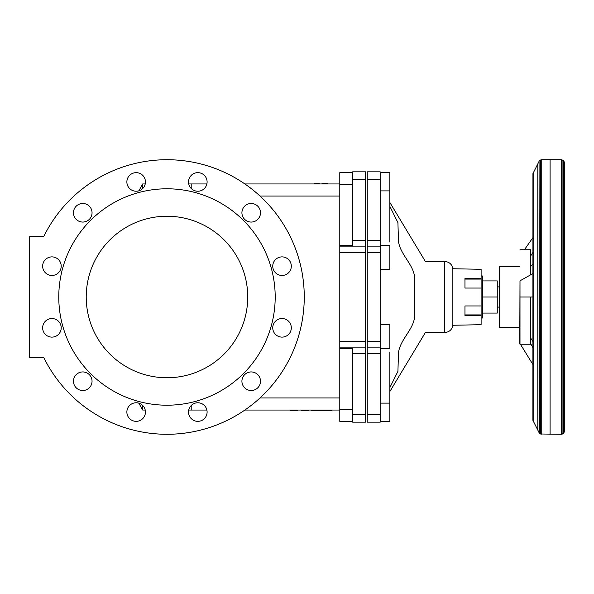 <?xml version="1.0" encoding="UTF-8"?>
<svg xmlns="http://www.w3.org/2000/svg" width="594" height="594" viewBox="0 0 594 594"><rect width="100%" height="100%" fill="white"/><g stroke="black" fill="none" stroke-linecap="round" stroke-linejoin="round"><path stroke-width="0.89" d="M389.864 391.505L425.378 332.529L444.772 332.529C449.68 332.053 452.368 329.366 452.851 324.458M444.772 332.529L444.772 261.471L425.378 261.471L389.864 202.495M389.864 387.585L397.913 371.391L398.5 352.71C400.066 339.79 412.86 330.249 414.575 317.411L414.575 276.589C412.86 263.751 400.066 254.21 398.5 241.29L397.913 222.609L389.864 206.415M519.765 266.491L499.651 266.491L499.651 327.509L519.765 327.509M532.907 364.523L520.433 344.253M532.907 273.552L519.995 280.836L519.995 297L532.907 297L530.613 297L530.613 344.253L519.995 344.253L519.765 343.458L519.995 280.836M530.613 266.624L532.907 263.907M532.907 341.58L530.613 337.927M519.995 297L519.995 344.253M530.613 343.54L532.907 347.698M519.995 249.747L530.613 249.747L530.613 274.844M524.42 249.747L532.907 237.622M532.907 252.42L530.613 256.073M532.937 420.374L532.937 173.626L532.907 420.307L539.07 432.632L540.481 433.991L561.174 434.281L561.174 159.719L550.081 159.719L550.081 434.281M532.937 173.626L539.07 161.368L539.07 432.632M539.07 161.368L539.426 433.175M539.426 160.826L540.481 160.009L540.481 433.991M540.481 160.009L541.758 159.719L541.758 434.281M564.293 162.541L564.293 297L564.3 162.689L563.275 160.484L561.315 159.719L561.174 434.281M561.464 159.727L561.315 434.281M562.087 159.838L562.087 434.162L561.464 434.273M563.275 160.484L563.275 433.516L562.087 434.162M564.07 161.598L564.07 432.402L563.275 433.516M564.255 162.229L564.07 432.402M564.3 162.689L564.255 431.771M564.3 431.311L564.3 187.318L564.293 431.459M497.267 307.098L499.651 307.098M380.175 348.685L389.864 348.685L389.864 324.458L380.175 324.458M380.175 246.139L380.175 422.171L367.248 422.171L367.248 171.829L380.175 171.829L380.175 246.139L367.248 246.139M380.175 269.542L389.864 269.542L389.864 245.315L380.175 245.315M380.175 421.369L389.864 421.369L389.864 351.93M389.864 242.07L389.864 172.631L380.175 172.631M481.118 278.259L481.118 288.045L464.961 288.045L464.961 278.259L481.118 278.259L481.118 269.305L452.851 268.733L452.851 325.267L481.118 324.695L481.118 315.741L464.961 315.741L464.961 305.955L481.118 305.955L481.118 315.741M481.118 288.045L481.118 305.955M481.118 279.083L464.961 279.083M481.118 314.917L464.961 314.917M481.118 317.998L482.729 317.998L482.729 276.002L481.118 276.002M482.729 313.083L497.267 313.083L497.267 280.917L482.729 280.917M482.729 297L497.267 297M142.753 188.476L142.753 183.947L145.226 183.947M188.744 183.947L191.209 183.947L191.209 188.476M339.79 183.947L244.862 183.947A137.281 137.281 0 0 0 43.785 236.434A137.281 137.281 0 0 1 252.866 189.902A137.281 137.281 0 0 1 252.866 404.098A137.281 137.281 0 0 1 43.785 357.566L29.7 357.566L29.7 236.434L43.785 236.434M206.883 183.947L191.209 183.947M142.753 405.524L142.753 410.053L145.226 410.053M188.744 410.053L206.883 410.053M43.785 357.566A137.281 137.281 0 0 0 244.862 410.053L339.79 410.053M142.753 410.053L138.818 403.155M191.209 405.524L191.209 410.053M260.024 397.943L339.79 397.943M339.79 196.057L260.024 196.057M352.717 414.768L352.717 422.171L365.637 422.171L365.637 414.768L352.717 414.768L352.717 347.861L339.79 347.861L339.79 421.361L352.717 421.361M365.637 414.768L365.637 171.829L352.717 171.829L352.717 246.139L339.79 246.139L339.79 347.861M352.717 348.685L339.79 348.685M352.717 172.639L339.79 172.639L339.79 246.139M352.717 245.315L339.79 245.315M142.753 183.947L138.81 190.845M308.568 410.862L308.568 410.053L308.568 410.862L308.561 410.053L308.553 410.862L301.329 410.862L301.329 410.053L301.329 410.862M331.133 410.053L331.133 410.862L311.204 410.862L311.204 410.053M331.252 410.053L331.133 410.862M331.333 410.053L331.252 410.862M331.385 410.053L331.333 410.862M331.779 410.053L331.385 410.862M331.823 410.053L331.779 410.862M331.853 410.862L331.853 410.053L331.823 410.862M321.547 410.053L321.547 410.862M321.8 410.053L321.8 410.862M321.302 410.053L321.302 410.862M321.079 410.053L321.079 410.862M320.886 410.053L320.886 410.862M320.567 410.053L320.567 410.862M319.921 410.053L319.921 410.862M319.862 410.053L319.862 410.862M319.817 410.053L319.817 410.862M319.81 410.053L319.81 410.862M322.052 410.053L322.052 410.862M322.297 410.053L322.297 410.862M322.535 410.053L322.535 410.862M322.742 410.053L322.742 410.862M325.661 410.053L325.661 410.862M325.831 410.053L325.831 410.862M326.002 410.053L326.002 410.862M326.247 410.053L326.247 410.862M326.448 410.053L326.448 410.862M326.655 410.053L326.655 410.862M326.871 410.053L326.871 410.862M327.094 410.053L327.094 410.862M327.324 410.053L327.324 410.862M327.561 410.053L327.561 410.862M327.799 410.053L327.799 410.862M329.492 410.053L329.492 410.862M329.64 410.053L329.64 410.862M329.804 410.053L329.804 410.862M329.9 410.053L329.9 410.862M330.012 410.053L330.012 410.862M330.145 410.053L330.145 410.862M330.279 410.053L330.279 410.862M330.413 410.053L330.413 410.862M330.546 410.053L330.546 410.862M330.672 410.053L330.672 410.862M330.724 410.053L330.724 410.862M330.769 410.053L330.769 410.862M330.813 410.053L330.813 410.862M330.851 410.053L330.851 410.862M330.925 410.053L330.925 410.862M330.977 410.053L330.977 410.862M330.992 410.053L330.992 410.862M316.142 410.053L316.142 410.862M316.446 410.053L316.446 410.862M319.431 410.053L319.431 410.862M308.538 410.053L308.538 410.862L308.531 410.053M301.448 410.053L301.448 410.862M297.505 410.862L297.505 410.053L297.505 410.862L297.475 410.053L297.475 410.862L290.273 410.862L290.273 410.053M290.392 410.053L290.392 410.862L290.377 410.053M301.366 410.053L301.366 410.862M301.403 410.053L301.403 410.862M314.3 410.053L314.3 410.862M314.516 410.053L314.516 410.862M314.1 410.053L314.1 410.862M313.899 410.053L313.899 410.862M313.706 410.053L313.706 410.862M313.521 410.053L313.521 410.862M313.342 410.053L313.342 410.862M313.276 410.053L313.276 410.862M313.209 410.053L313.209 410.862M313.149 410.053L313.149 410.862M313.09 410.053L313.09 410.862M313.031 410.053L313.031 410.862M312.986 410.053L312.986 410.862M312.934 410.053L312.934 410.862M312.897 410.053L312.897 410.862M312.778 410.053L312.778 410.862M312.689 410.053L312.689 410.862M312.615 410.053L312.615 410.862M312.563 410.053L312.563 410.862M312.526 410.053L312.526 410.862L312.518 410.053M315.83 410.053L315.83 410.862M315.86 410.053L315.86 410.862M315.889 410.053L315.889 410.862L315.911 410.053M315.919 410.053L315.919 410.862L315.926 410.053M290.303 410.053L290.303 410.862L290.332 410.053M324.524 183.947L324.524 183.138L327.235 183.138L327.205 183.947L327.235 183.138M324.673 183.947L324.673 183.138M324.807 183.947L324.807 183.138M324.94 183.947L324.94 183.138M325.059 183.947L325.059 183.138M325.178 183.947L325.178 183.138M325.297 183.947L325.297 183.138M325.401 183.947L325.401 183.138M325.505 183.947L325.505 183.138M325.601 183.947L325.601 183.138M325.69 183.947L325.69 183.138M325.779 183.947L325.779 183.138M325.943 183.947L325.943 183.138M326.091 183.947L326.091 183.138M326.232 183.947L326.232 183.138M326.366 183.947L326.366 183.138M326.492 183.947L326.492 183.138M326.611 183.947L326.611 183.138M326.715 183.947L326.715 183.138M326.804 183.947L326.804 183.138M326.886 183.947L326.886 183.138M326.96 183.947L326.96 183.138M327.027 183.947L327.027 183.138M327.079 183.947L327.079 183.138M327.116 183.947L327.116 183.138M327.146 183.947L327.146 183.138M327.168 183.947L327.183 183.138M324.361 183.947L324.524 183.138M324.205 183.947L324.361 183.138M324.057 183.947L324.205 183.138M323.916 183.947L324.057 183.138M323.775 183.947L323.916 183.138M323.641 183.947L323.775 183.138M323.515 183.947L323.641 183.138M323.396 183.947L323.515 183.138M323.284 183.947L323.396 183.138M323.173 183.947L323.284 183.138M323.069 183.947L323.173 183.138M322.973 183.947L323.069 183.138M322.884 183.947L322.973 183.138M322.794 183.947L322.884 183.138M322.705 183.947L322.794 183.138M322.631 183.947L322.705 183.138M322.549 183.947L322.631 183.138M322.483 183.947L322.549 183.138M322.416 183.947L322.483 183.138M322.349 183.947L322.416 183.138M322.29 183.947L322.349 183.138M322.238 183.947L322.29 183.138M322.193 183.947L322.238 183.138M322.148 183.947L322.193 183.138M322.052 183.947L322.148 183.138M321.993 183.947L322.052 183.138M319.238 183.947L319.238 183.138L316.847 183.138L316.847 183.947M314.167 183.947L314.167 183.138L316.847 183.138M272.75 327.829A9.289 9.289 0 0 1 286.679 319.787A9.289 9.289 0 0 1 286.679 335.87A9.289 9.289 0 0 1 272.75 327.829M241.921 212.771A9.289 9.289 0 0 1 255.851 204.73A9.289 9.289 0 0 1 255.851 220.82A9.289 9.289 0 0 1 241.921 212.771M126.871 181.942A9.289 9.289 0 0 1 140.8 173.901A9.289 9.289 0 0 1 140.8 189.991A9.289 9.289 0 0 1 126.871 181.942M42.642 266.171A9.289 9.289 0 0 1 56.571 258.13A9.289 9.289 0 0 1 56.571 274.213A9.289 9.289 0 0 1 42.642 266.171M73.47 381.229A9.289 9.289 0 0 1 87.4 373.181A9.289 9.289 0 0 1 87.4 389.27A9.289 9.289 0 0 1 73.47 381.229M188.528 412.058A9.289 9.289 0 0 1 202.457 404.009A9.289 9.289 0 0 1 202.457 420.099A9.289 9.289 0 0 1 188.528 412.058M126.871 412.058A9.289 9.289 0 0 1 140.8 404.009A9.289 9.289 0 0 1 140.8 420.099A9.289 9.289 0 0 1 126.871 412.058M42.642 327.829A9.289 9.289 0 0 1 56.571 319.787A9.289 9.289 0 0 1 56.571 335.87A9.289 9.289 0 0 1 42.642 327.829M73.47 212.771A9.289 9.289 0 0 1 87.4 204.73A9.289 9.289 0 0 1 87.4 220.82A9.289 9.289 0 0 1 73.47 212.771M188.528 181.942A9.289 9.289 0 0 1 202.457 173.901A9.289 9.289 0 0 1 202.457 189.991A9.289 9.289 0 0 1 188.528 181.942M272.75 266.171A9.289 9.289 0 0 1 286.679 258.13A9.289 9.289 0 0 1 286.679 274.213A9.289 9.289 0 0 1 272.75 266.171M241.921 381.229A9.289 9.289 0 0 1 255.851 373.181A9.289 9.289 0 0 1 255.851 389.27A9.289 9.289 0 0 1 241.921 381.229M166.981 377.754A80.754 80.754 0 0 0 236.917 256.623A80.754 80.754 0 0 0 97.045 256.623A80.754 80.754 0 0 0 166.981 377.754M166.981 405.212A108.212 108.212 0 0 0 260.699 242.894A108.212 108.212 0 0 0 73.27 242.894A108.212 108.212 0 0 0 166.981 405.212M533.182 173.144L533.182 420.856M537.815 163.877L537.815 430.123M380.175 403.118L389.864 403.118M380.175 190.882L389.864 190.882M380.175 341.416L367.248 341.416M380.175 252.584L367.248 252.584M380.175 347.861L367.248 347.861M380.175 353.645L367.248 353.645M380.175 414.768L367.248 414.768M380.175 179.232L367.248 179.232M380.175 240.355L367.248 240.355M365.637 347.861L352.717 347.861M365.637 353.645L352.717 353.645M365.637 179.232L352.717 179.232M365.637 240.355L352.717 240.355M365.637 246.139L352.717 246.139M365.637 252.584L339.79 252.584M365.637 341.416L339.79 341.416M352.717 409.251L339.79 409.251M352.717 184.749L339.79 184.749M326.151 410.053L326.151 410.862M328.044 410.053L328.044 410.862M328.296 410.053L328.296 410.862M328.564 410.053L328.564 410.862M328.824 410.053L328.824 410.862M329.076 410.053L329.076 410.862M329.306 410.053L329.306 410.862M329.729 410.053L329.729 410.862M314.731 410.053L314.731 410.862M314.954 410.053L314.954 410.862M324.569 183.947L324.569 183.138M324.606 183.947L324.606 183.138M541.758 159.719L550.081 159.719M497.267 286.902L499.651 286.902M444.772 261.471C449.68 261.947 452.368 264.634 452.851 269.542"/></g></svg>
